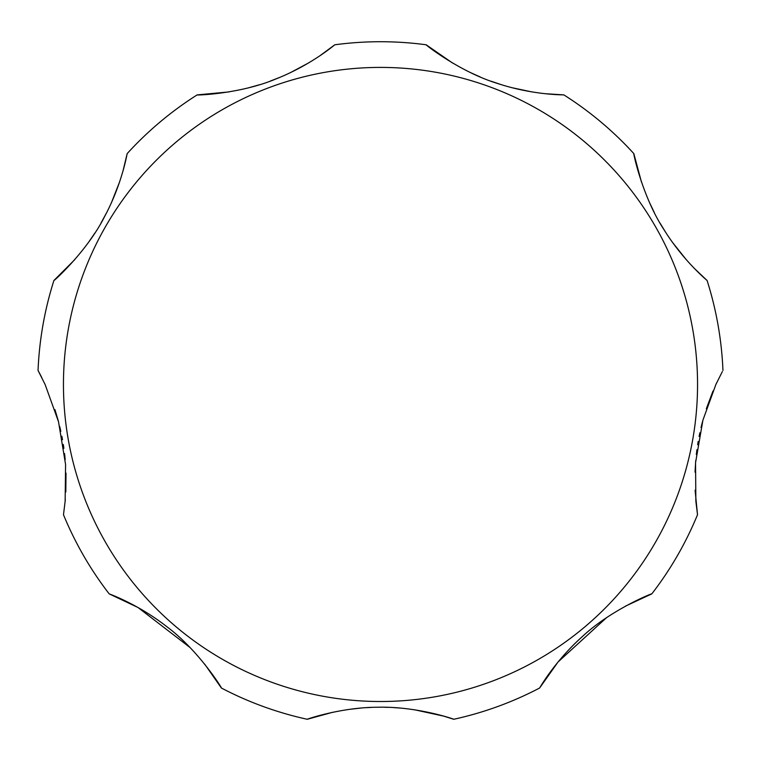 <?xml version="1.0" encoding="UTF-8"?>
<svg xmlns="http://www.w3.org/2000/svg" width="761" height="761" viewBox="0 0 761 761"><rect width="100%" height="100%" fill="white"/><g stroke="black" fill="none" stroke-linecap="round" stroke-linejoin="round"><path stroke-width="1.14" d="M712.971 391.087L706.332 408.762M702.489 421.708L701.024 427.558M699.854 432.79L699.102 436.481M698.198 441.409L697.647 444.757M696.924 449.732L696.325 454.574M695.735 460.491L695.031 472.134M695.097 490.179L697.514 514.731L695.858 501.242L695.554 462.755L702.926 420.101L715.901 384.457L722.332 371.606M606.536 617.675L558.041 661.994L539.606 688.03C539.349 688.591 554.312 661.699 582.155 636.748C610.959 609.561 653.794 592.543 651.825 593.865L625.437 606.146M332.738 712.258L307.254 719.278C304.448 720.011 340.462 707.178 377.998 707.235C417.447 706.256 455.554 719.621 453.746 719.278L443.596 716.101L414.46 709.756M399.611 708.015L393.542 707.587M388.376 707.35L384.581 707.254M379.796 707.216L376.438 707.254M371.492 707.397L366.754 707.635M360.809 708.072L349.071 709.395M190.079 647.554L138.007 607.497L109.175 593.865C108.576 593.704 137.655 603.777 167.059 626.864C198.84 650.512 223.03 689.732 221.394 688.03L204.719 664.163M65.142 501.223L65.313 499.378M65.817 491.948L66.007 473.066M65.189 459.577L64.561 453.585M63.876 448.296L63.315 444.491M62.507 439.734L61.85 436.224M60.823 431.297L59.739 426.588M58.274 420.833L54.954 409.646M123.101 170.559L127.163 153.617C127.211 153.028 122.321 183.496 104.647 216.485C86.859 251.853 52.519 282.388 53.917 280.486A342.735 342.735 0 0 0 38.05 370.464L45.099 384.457L58.521 421.765L65.579 464.505L65.142 501.223L63.486 514.731A342.735 342.735 0 0 0 109.175 593.865M221.394 688.03A342.735 342.735 0 0 0 307.254 719.278M453.746 719.278A342.735 342.735 0 0 0 539.606 688.03M651.825 593.865A342.735 342.735 0 0 0 697.514 514.731M716.776 382.593L715.987 384.286M694.441 268.5L707.083 280.486C707.578 280.828 683.635 261.356 663.896 229.546C642.16 196.462 632.886 151.458 633.837 153.617L641.447 182.031M649.466 202.445L654.384 212.709M660.015 223.078L666.179 233.142M672.61 242.54L686.279 259.682M545.266 93.708L563.844 94.887C564.186 94.83 532.795 95.287 496.743 83.206C458.969 71.515 424.105 43.691 426.189 44.785L452.519 63.001M470.346 72.533L480.419 77.061M490.893 81.161L501.547 84.747M512.182 87.753L531.958 91.919M319.829 55.819L334.811 44.785C335.04 44.518 311.287 65.046 275.901 78.963C239.458 94.288 194.864 95.382 197.156 94.887L229.042 91.919M248.818 87.753L259.453 84.747M270.107 81.161L280.581 77.061M290.654 72.533L308.481 63.001M53.917 280.486L74.721 259.682M88.39 242.54L94.821 233.142M100.985 223.078L106.616 212.709M111.534 202.445L119.553 182.031M41.76 377.532L38.602 371.482M722.95 370.464A342.735 342.735 0 0 0 707.083 280.486M633.837 153.617A342.735 342.735 0 0 0 563.844 94.887M426.189 44.785A342.735 342.735 0 0 0 334.811 44.785M197.156 94.887A342.735 342.735 0 0 0 127.163 153.617M697.552 384.457A317.052 317.052 0 0 0 380.5 67.406A317.052 317.052 0 0 0 63.448 384.457A317.052 317.052 0 0 0 380.5 701.509A317.052 317.052 0 0 0 697.552 384.457"/></g></svg>

